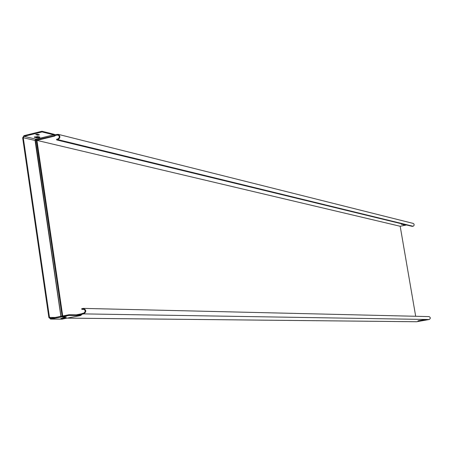 <?xml version="1.0" encoding="UTF-8"?>
<svg xmlns="http://www.w3.org/2000/svg" width="453" height="453" viewBox="0 0 453 453"><rect width="100%" height="100%" fill="white"/><g stroke="black" fill="none" stroke-linecap="round" stroke-linejoin="round"><path stroke-width="0.68" d="M65.56 318.221L66.336 317.876L64.451 317.853L60.872 318.414L65.56 318.221M39.739 137.044L39.892 137.35L39.015 137.684L36.37 137.865L34.275 137.089L37.809 136.574L39.739 137.044M34.813 136.851L36.268 137.202L39.264 136.925M81.636 314.308L80.798 314.473L82.055 314.223L80.923 315.35L80.323 314.909L80.419 315.588L69.088 315.43L68.986 314.739L80.323 314.909M424.167 319.795L417.926 320.832L424.167 319.795M420.327 320.866L426.533 319.835L420.327 320.866M419.331 320.82L421.664 320.486L419.331 320.82M416.647 321.732L429.172 319.518C430.758 318.419 430.69 317.44 428.957 316.59L83.443 308.391C86.415 309.982 86.523 311.817 83.76 313.889L429.172 319.518M81.189 315.033L82.055 314.223L83.76 313.889M53.697 134.23L54.094 134.252L53.681 134.835L53.55 134.15L41.959 131.257L42.061 131.931L53.647 134.813L54.337 135.713L36.614 140.028L36.342 140.464L36.993 140.821L37.322 140.288L35.657 139.513L35.974 139.19L53.782 134.841L58.177 134.337C60.543 136.121 60.453 137.893 57.91 139.649L56.71 139.937L412.332 226.392L413.532 226.041L414.155 225.135L414.002 224.054L413.13 223.397M77.118 314.863L80.77 314.139L80.43 314.858L81.959 313.538L83.658 313.204C85.73 311.647 85.651 310.277 83.42 309.082L81.834 309.354L81.733 308.674L83.443 308.391M54.218 135.039L55.549 135.402L58.012 135C59.785 136.336 59.717 137.667 57.808 138.986L56.614 139.275L56.71 139.937M403.215 224.178L401.307 224.348L402.694 224.048M405.684 224.779L403.787 224.943L405.169 224.648M404.478 224.484L403.204 224.728L402.745 224.614L403.957 224.36M37.203 140.447L400.186 226.262L406.511 224.977M415.684 316.279L400.186 226.262M81.834 309.354L84.377 309.41M60.974 316.324L35.385 139.949L36.342 140.464L62.123 316.098M35.657 139.513L35.385 139.949L35.657 139.513M54.094 134.252L55.04 134.835M41.959 131.257L24.003 135.662L22.667 137.842L48.873 317.53L50.77 319.048L69.088 315.43M42.061 131.931L24.105 136.33L23.267 137.695L49.485 317.411L50.668 318.357L68.986 314.739M80.923 315.35L80.549 315.543M35.306 139.801L35.079 140.481L60.878 316.341M53.647 134.813L35.476 139.53M39.349 134.841L37.831 135.158L35.753 134.615L37.373 134.264L39.332 134.739M61.778 319.144L80.419 315.588M64.592 317.236L66.223 316.913L62.559 317.196L64.592 317.236L64.541 316.896M36.982 134.303L38.131 134.445M67.537 318.125L416.862 321.732M81.37 313.844L76.297 314.846L81.183 314.048M37.322 140.288L54.751 136.047L55.549 135.402M57.22 134.994L58.686 135.362M62.712 315.979L36.993 140.821M83.052 309.116L83.771 309.133M57.91 139.649L413.028 226.251M54.751 136.047L54.337 135.713L54.898 135.362M23.267 137.695L35.181 140.487M24.105 136.33L35.974 139.19M55.147 317.474L49.485 317.411M62.406 319.133L50.77 319.048M38.046 134.467L38.148 135.136M37.735 134.484L37.831 135.158M64.864 316.896L64.909 317.196M36.268 137.202L36.37 137.865M34.377 137.021L34.434 137.401M62.82 318.006L62.899 318.55M67.446 318.142L416.754 321.743M413.153 223.403L58.177 134.337M80.374 314.892L80.736 314.541M53.89 134.886L55 135.39M80.974 313.929L81.314 313.906M62.038 319.178L50.464 319.076"/></g></svg>
